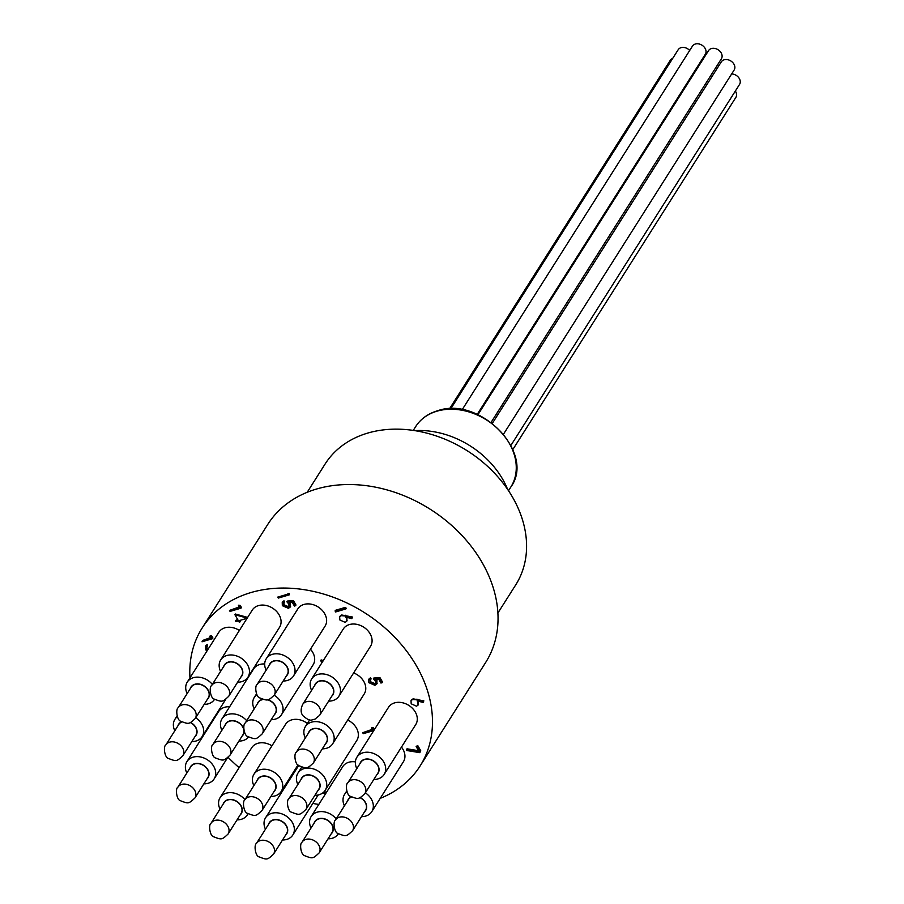 <?xml version="1.0" encoding="UTF-8"?>
<svg xmlns="http://www.w3.org/2000/svg" width="904" height="904" viewBox="0 0 904 904"><rect width="100%" height="100%" fill="white"/><g stroke="black" fill="none" stroke-linecap="round" stroke-linejoin="round"><path stroke-width="1.36" d="M212.937 744.421A10.091 7.808 32.3 0 1 216.745 741.653A10.091 7.808 32.3 0 1 227.944 745.099A10.091 7.808 32.3 0 1 229.978 755.213C223.616 761.111 223.672 761.066 215.525 757.97C211.717 757.213 210.18 745.834 212.937 744.421L225.921 723.923A10.091 7.808 32.3 0 1 229.729 721.155A10.091 7.808 32.3 0 1 243.73 729.551M243.888 730.511A10.091 7.808 32.3 0 1 242.961 734.715L229.978 755.213M257.177 684.362L270.16 663.864A10.091 7.808 32.3 0 1 273.968 661.095A10.091 7.808 32.3 0 1 285.167 664.542A10.091 7.808 32.3 0 1 287.201 674.655L274.217 695.153C267.866 701.052 267.912 701.007 259.764 697.911C255.956 697.154 254.431 685.774 257.177 684.362A10.091 7.808 32.3 0 1 260.985 681.593A10.091 7.808 32.3 0 1 272.194 685.04A10.091 7.808 32.3 0 1 274.217 695.153M177.862 787.203L190.846 766.705A10.091 7.808 32.3 0 1 194.654 763.936A10.091 7.808 32.3 0 1 205.863 767.383A10.091 7.808 32.3 0 1 207.886 777.496L194.902 797.995C188.552 803.893 188.597 803.848 180.45 800.741C176.642 799.995 175.116 788.616 177.862 787.203A10.091 7.808 32.3 0 1 181.67 784.435A10.091 7.808 32.3 0 1 192.88 787.87A10.091 7.808 32.3 0 1 194.902 797.995M178.201 707.708L191.185 687.209A10.091 7.808 32.3 0 1 194.993 684.441A10.091 7.808 32.3 0 1 206.191 687.887A10.091 7.808 32.3 0 1 208.225 698.001L195.241 718.499C188.879 724.398 188.936 724.353 180.789 721.256C176.981 720.499 175.444 709.12 178.201 707.708A10.091 7.808 32.3 0 1 182.009 704.939A10.091 7.808 32.3 0 1 193.207 708.386A10.091 7.808 32.3 0 1 195.241 718.499M211.626 685.537L224.61 665.05A10.091 7.808 32.3 0 1 228.418 662.282A10.091 7.808 32.3 0 1 239.628 665.717A10.091 7.808 32.3 0 1 241.65 675.842L228.678 696.34C222.316 702.227 222.361 702.193 214.214 699.086C210.417 698.329 208.88 686.961 211.626 685.537A10.091 7.808 32.3 0 1 215.434 682.769A10.091 7.808 32.3 0 1 226.644 686.215A10.091 7.808 32.3 0 1 228.678 696.34M359.939 797.622A10.091 7.808 32.3 0 1 365.51 810.3L352.526 830.787C346.175 836.686 346.221 836.652 338.073 833.544C334.277 832.787 332.74 821.42 335.486 819.996A10.091 7.808 32.3 0 1 339.294 817.227A10.091 7.808 32.3 0 1 350.503 820.674A10.091 7.808 32.3 0 1 352.526 830.787M335.486 819.996L348.469 799.498A10.091 7.808 32.3 0 1 351.498 797.012M190.292 722.533A10.091 7.808 32.3 0 1 195.863 735.212L182.879 755.71C176.517 761.609 176.574 761.563 168.427 758.467C164.618 757.71 163.082 746.331 165.839 744.919A10.091 7.808 32.3 0 1 169.647 742.15A10.091 7.808 32.3 0 1 180.856 745.597A10.091 7.808 32.3 0 1 182.879 755.71M165.839 744.919L178.822 724.42A10.091 7.808 32.3 0 1 181.851 721.923M256.51 843.342L269.494 822.855A10.091 7.808 32.3 0 1 273.302 820.086A10.091 7.808 32.3 0 1 284.5 823.521A10.091 7.808 32.3 0 1 286.534 833.646L273.55 854.144C267.188 860.032 267.245 859.998 259.098 856.89C255.29 856.133 253.753 844.765 256.51 843.342A10.091 7.808 32.3 0 1 260.318 840.573A10.091 7.808 32.3 0 1 271.516 844.02A10.091 7.808 32.3 0 1 273.55 854.144M302.06 842.166L315.044 821.668A10.091 7.808 32.3 0 1 318.841 818.9A10.091 7.808 32.3 0 1 330.05 822.346A10.091 7.808 32.3 0 1 332.084 832.46L319.101 852.958C312.739 858.856 312.795 858.811 304.648 855.704C300.84 854.958 299.303 843.579 302.06 842.166A10.091 7.808 32.3 0 1 305.868 839.398A10.091 7.808 32.3 0 1 317.067 842.844A10.091 7.808 32.3 0 1 319.101 852.958M211.05 823.228L224.034 802.729A10.091 7.808 32.3 0 1 227.842 799.961A10.091 7.808 32.3 0 1 239.04 803.407A10.091 7.808 32.3 0 1 241.074 813.521L228.09 834.019C221.74 839.918 221.785 839.872 213.638 836.776C209.83 836.019 208.304 824.651 211.05 823.228A10.091 7.808 32.3 0 1 214.858 820.459A10.091 7.808 32.3 0 1 226.068 823.906A10.091 7.808 32.3 0 1 228.09 834.019M347.848 782.785L360.832 762.298A10.091 7.808 32.3 0 1 364.64 759.529A10.091 7.808 32.3 0 1 375.838 762.965A10.091 7.808 32.3 0 1 377.872 773.089L364.888 793.588C358.526 799.475 358.583 799.441 350.436 796.334C346.627 795.576 345.091 784.209 347.848 782.785A10.091 7.808 32.3 0 1 351.656 780.016A10.091 7.808 32.3 0 1 362.866 783.463A10.091 7.808 32.3 0 1 364.888 793.588M244.905 799.791L257.889 779.293A10.091 7.808 32.3 0 1 261.697 776.525A10.091 7.808 32.3 0 1 272.895 779.971A10.091 7.808 32.3 0 1 274.929 790.096L261.945 810.583C255.583 816.481 255.64 816.448 247.493 813.34C243.684 812.583 242.148 801.215 244.905 799.791A10.091 7.808 32.3 0 1 248.713 797.023A10.091 7.808 32.3 0 1 259.923 800.469A10.091 7.808 32.3 0 1 261.945 810.583M296.331 752.184L309.315 731.686A10.091 7.808 32.3 0 1 313.123 728.918A10.091 7.808 32.3 0 1 324.333 732.364A10.091 7.808 32.3 0 1 326.355 742.478L313.372 762.976C307.021 768.875 307.066 768.829 298.919 765.722C295.111 764.976 293.585 753.597 296.331 752.184A10.091 7.808 32.3 0 1 300.139 749.416A10.091 7.808 32.3 0 1 311.349 752.851A10.091 7.808 32.3 0 1 313.372 762.976M245.233 723.008A10.091 7.808 32.3 0 1 249.041 720.239A10.091 7.808 32.3 0 1 260.239 723.686A10.091 7.808 32.3 0 1 262.273 733.799C255.911 739.698 255.968 739.664 247.82 736.557C244.012 735.799 242.475 724.432 245.233 723.008L258.216 702.51A10.091 7.808 32.3 0 1 262.013 699.741A10.091 7.808 32.3 0 1 263.109 699.504M267.211 699.73A10.091 7.808 32.3 0 1 275.257 713.312L262.273 733.799M288.907 798.65L301.879 778.152A10.091 7.808 32.3 0 1 305.688 775.383A10.091 7.808 32.3 0 1 316.897 778.83A10.091 7.808 32.3 0 1 318.92 788.955L305.947 809.442C299.586 815.34 299.631 815.306 291.483 812.199C287.687 811.442 286.15 800.074 288.907 798.65A10.091 7.808 32.3 0 1 292.704 795.882A10.091 7.808 32.3 0 1 303.913 799.328A10.091 7.808 32.3 0 1 305.947 809.442M302.637 704.476L315.62 683.978A10.091 7.808 32.3 0 1 318.784 681.435A10.091 7.808 32.3 0 1 330.344 684.384A10.091 7.808 32.3 0 1 332.661 694.78L319.677 715.267L314.852 719.256C311.62 719.324 310.987 722.714 302.964 715.742C300.659 712.94 300.557 709.188 302.637 704.476A10.091 7.808 32.3 0 1 305.801 701.933A10.091 7.808 32.3 0 1 317.372 704.871A10.091 7.808 32.3 0 1 319.677 715.267M492.364 423.332L721.279 61.901A7.605 5.887 32.3 0 1 722.047 60.975A7.605 5.887 32.3 0 1 731.494 61.427A7.605 5.887 32.3 0 1 734.138 70.037L503.528 434.135M701.334 60.534A7.605 5.887 32.3 0 1 701.911 61.099M717.697 64.602A7.605 5.887 32.3 0 1 718.748 65.89M462.136 409.761L692.453 46.115A7.605 5.887 32.3 0 1 693.221 45.2A7.605 5.887 32.3 0 1 703.267 46.138A7.605 5.887 32.3 0 1 705.312 54.263L477.233 414.371M477.956 414.687L708.521 50.647A7.605 5.887 32.3 0 1 709.29 49.731A7.605 5.887 32.3 0 1 719.335 50.669A7.605 5.887 32.3 0 1 721.381 58.794L491.098 422.383M731.664 73.947A7.605 5.887 32.3 0 1 737.483 76.32A7.605 5.887 32.3 0 1 739.529 84.445L510.918 445.401M450.734 408.834L678.169 49.754A7.605 5.887 32.3 0 1 678.938 48.827A7.605 5.887 32.3 0 1 689.695 50.477M449.491 408.868L670.203 60.387A7.605 5.887 32.3 0 1 670.971 59.472A7.605 5.887 32.3 0 1 672.666 58.444M735.347 91.055A7.605 5.887 32.3 0 1 735.845 97.417L512.817 449.559M346.537 618.178L346.661 621.308L345.158 622.359L339.836 619.952L339.667 616.833L341.271 615.68L345.158 615.952L352.04 617.714L352.47 617.025L351.871 618.641L345.78 617.082L346.537 618.178L346.978 617.489L346.853 620.935M352.04 617.714L351.871 618.641M339.927 616.505L341.701 614.991L352.47 617.025M341.271 615.68L341.701 614.991M335.553 611.974L335.429 610.313L344.842 607.533L344.401 608.222A122.526 94.818 -147.7 0 1 345.882 608.923L335.553 611.974M282.455 602.2L283.958 600.753L284.523 601.725L283.494 605.397L287.879 607.341L289.02 606.55L288.783 603.996L286.839 601.77L292.964 601.262L295.54 605.725L294.41 606.053L292.274 602.358L289.054 602.629L290.014 603.838L290.161 607.115L288.399 608.324L282.342 605.68L282.217 602.527L283.517 601.442L284.082 602.414L283.336 603.081M295.54 605.725L295.981 605.036L293.404 600.572L287.269 601.081L286.839 601.77M289.495 601.94L290.444 603.149L290.365 606.742M290.014 603.838L290.444 603.149M283.517 601.442L283.958 600.753M283.619 602.753L283.935 604.708L288.308 606.652L289.19 606.177M283.494 605.397L283.935 604.708M287.879 607.341L288.308 606.652M292.964 601.262L293.404 600.572M288.918 594.256L289.257 594.855L289.359 593.566L288.918 594.256A122.526 94.818 -147.7 0 0 287.528 594.222L277.731 597.115L287.528 594.222M289.257 594.855L278.296 598.086L277.731 597.115M247.086 618.279L239.571 620.506L240.294 621.76L239.176 622.088L238.453 620.833L235.921 621.59L235.356 620.607L237.888 619.861L234.904 614.697L247.052 618.065L247.572 617.511M240.283 620.291L240.294 621.76M235.356 620.607L237.605 619.387M234.904 614.697L235.345 614.008L247.493 617.375M238.351 605.849L239.854 606.155L241.006 608.166L230.045 611.409L229.48 610.426L239.323 607.522L238.351 605.849L238.792 605.16L240.283 605.465L241.447 607.477L241.006 608.166M239.854 606.155L240.283 605.465M229.48 610.426L239.04 607.036M206.869 651.162L205.683 649.693L205.445 646.303L206.813 645.117L207.378 646.089L206.361 647.388L207.445 650.259M206.564 646.88L207.875 649.569M205.694 645.976L207.253 644.428L207.378 646.089M206.813 645.117L207.253 644.428M206.813 649.377L207.253 648.688M211.773 635.998L212.937 638.009L212.496 638.699L202.021 641.795A122.526 94.818 -147.7 0 1 202.62 640.473L210.813 638.054L209.841 636.382L210.282 635.693L211.773 635.998L211.344 636.687L212.496 638.699M209.841 636.382L211.344 636.687M325.53 793.814L323.745 793.328L324.276 791.689L326.491 792.299M323.847 792.379L326.061 792.989M289.009 779.146L289.506 779.971M288.568 779.836L289.325 779.621M285.969 785.553L284.703 785.938M373.781 730.568L363.261 733.675L362.707 732.703L372.55 729.788L371.578 728.115L373.069 728.421L374.064 730.127M373.069 728.421L373.51 727.731L374.493 729.438M362.707 732.703L372.267 729.313M371.578 728.115L372.019 727.426L373.51 727.731M321.926 662.745L320.694 660.609L321.135 659.92L323.327 660.53M320.694 660.609L322.886 661.219M406.563 749.495L419.06 751.552L416.145 746.512L417.275 746.184L420.281 751.394A122.526 94.818 32.3 0 1 419.761 752.648L406.585 750.478L407.003 748.806L418.575 750.715M416.145 746.512L417.704 745.484L420.722 750.704L420.281 751.394M417.275 746.184L417.704 745.484M417.897 702.012L418.01 705.143L416.507 706.193L411.184 703.798L411.026 700.668L412.619 699.515L416.507 699.786L423.388 701.549L423.829 700.86L423.23 702.476L417.139 700.916L417.897 702.012L418.326 701.323L418.202 704.77M423.388 701.549L423.23 702.476M411.275 700.34L413.06 698.826L423.829 700.86M412.619 699.515L413.06 698.826M368.979 679.186L370.471 677.74L371.036 678.712L370.018 682.384L374.392 684.317L375.533 683.526L375.296 680.983L373.352 678.746L379.488 678.249L382.064 682.712L380.934 683.04L378.799 679.345L375.578 679.605L376.527 680.825L376.685 684.091L374.911 685.311L368.855 682.656L368.73 679.503L370.041 678.429L370.606 679.401L369.86 680.068M382.064 682.712L382.494 682.011L379.917 677.559L373.793 678.056L373.352 678.746M376.007 678.915L376.968 680.136L376.878 683.729M376.527 680.825L376.968 680.136M370.041 678.429L370.471 677.74M370.131 679.74L370.459 681.695L374.832 683.627L375.714 683.153M370.018 682.384L370.459 681.695M374.392 684.317L374.832 683.627M379.488 678.249L379.917 677.559M220.011 809.091A16.125 12.475 32.3 0 1 220.113 797.633A16.125 12.475 32.3 0 1 220.632 796.899A16.125 12.475 32.3 0 1 244.984 799.667M248.001 813.69A16.125 12.475 32.3 0 1 247.357 814.888A16.125 12.475 32.3 0 1 246.848 815.623A16.125 12.475 32.3 0 1 237.051 819.883M223.13 804.153A10.317 7.989 32.3 0 1 224.169 802.142A10.317 7.989 32.3 0 1 237.436 801.791A10.317 7.989 32.3 0 1 240.939 814.12A10.317 7.989 32.3 0 1 240.17 814.945M220.113 797.633L251.719 747.744A16.125 12.475 32.3 0 1 252.227 747.009A16.125 12.475 32.3 0 1 271.957 745.8M265.471 829.205A16.125 12.475 32.3 0 1 264.024 823.228A16.125 12.475 32.3 0 1 265.573 817.758A16.125 12.475 32.3 0 1 282.647 814.176A16.125 12.475 32.3 0 1 294.365 829.533A16.125 12.475 32.3 0 1 292.817 835.002A16.125 12.475 32.3 0 1 282.511 839.997M268.59 824.267A10.317 7.989 32.3 0 1 279.212 820.064A10.317 7.989 32.3 0 1 287.721 830.267A10.317 7.989 32.3 0 1 285.63 835.07M265.573 817.758L297.179 767.858A16.125 12.475 32.3 0 1 298.975 765.756M311.01 828.019A16.125 12.475 32.3 0 1 311.123 816.572A16.125 12.475 32.3 0 1 336.209 818.866M338.356 833.827L338.401 833.77A16.125 12.475 32.3 0 1 338.356 833.827A16.125 12.475 32.3 0 1 328.05 838.822M314.14 823.092A10.317 7.989 32.3 0 1 322.219 818.38A10.317 7.989 32.3 0 1 331.983 824.572A10.317 7.989 32.3 0 1 331.18 833.884M311.123 816.572L342.718 766.682A16.125 12.475 32.3 0 1 355.396 761.88M344.447 805.859A16.125 12.475 32.3 0 1 344.56 794.413A16.125 12.475 32.3 0 1 346.955 791.802M365.363 792.831A16.125 12.475 32.3 0 1 365.804 793.136A16.125 12.475 32.3 0 1 371.793 811.656A16.125 12.475 32.3 0 1 361.487 816.651M360.165 797.531A10.317 7.989 32.3 0 1 361.871 798.571A10.317 7.989 32.3 0 1 364.606 811.724M347.565 800.921A10.317 7.989 32.3 0 1 351.26 796.876M401.478 747.099A16.125 12.475 32.3 0 1 403.399 761.767L371.793 811.656M356.809 768.649A16.125 12.475 32.3 0 1 356.911 757.202A16.125 12.475 32.3 0 1 370.583 752.58A16.125 12.475 32.3 0 1 384.155 774.445A16.125 12.475 32.3 0 1 373.849 779.44M359.928 763.722A10.317 7.989 32.3 0 1 369.386 759.213A10.317 7.989 32.3 0 1 378.098 765.79A10.317 7.989 32.3 0 1 376.968 774.513M356.911 757.202L388.517 707.301A16.125 12.475 32.3 0 1 402.19 702.679A16.125 12.475 32.3 0 1 415.75 724.556L384.155 774.445M311.597 690.34A16.125 12.475 32.3 0 1 311.699 678.881A16.125 12.475 32.3 0 1 312.208 678.158A16.125 12.475 32.3 0 1 332.48 677.288A16.125 12.475 32.3 0 1 338.943 696.136A16.125 12.475 32.3 0 1 338.424 696.871A16.125 12.475 32.3 0 1 328.638 701.131M314.716 685.401A10.317 7.989 32.3 0 1 315.745 683.39A10.317 7.989 32.3 0 1 329.022 683.051A10.317 7.989 32.3 0 1 332.525 695.368A10.317 7.989 32.3 0 1 331.757 696.193M311.699 678.881L343.305 628.992A16.125 12.475 32.3 0 1 343.814 628.257A16.125 12.475 32.3 0 1 364.075 627.399A16.125 12.475 32.3 0 1 370.538 646.247L338.943 696.136M266.138 670.226A16.125 12.475 32.3 0 1 264.691 664.237A16.125 12.475 32.3 0 1 266.239 658.767A16.125 12.475 32.3 0 1 283.314 655.185A16.125 12.475 32.3 0 1 295.032 670.553A16.125 12.475 32.3 0 1 293.484 676.022A16.125 12.475 32.3 0 1 283.178 681.017M269.256 665.287A10.317 7.989 32.3 0 1 279.878 661.084A10.317 7.989 32.3 0 1 288.387 671.276A10.317 7.989 32.3 0 1 286.297 676.079M266.239 658.767L297.845 608.878A16.125 12.475 32.3 0 1 314.92 605.296A16.125 12.475 32.3 0 1 326.626 620.664A16.125 12.475 32.3 0 1 325.078 626.133L293.484 676.022M220.587 671.401A16.125 12.475 32.3 0 1 220.7 659.954A16.125 12.475 32.3 0 1 233.831 655.219A16.125 12.475 32.3 0 1 247.481 664.689A16.125 12.475 32.3 0 1 247.933 677.198A16.125 12.475 32.3 0 1 237.628 682.192M223.717 666.474A10.317 7.989 32.3 0 1 231.797 661.762A10.317 7.989 32.3 0 1 241.56 667.954A10.317 7.989 32.3 0 1 240.758 677.265M220.7 659.954L252.295 610.053A16.125 12.475 32.3 0 1 265.426 605.33A16.125 12.475 32.3 0 1 279.076 614.788A16.125 12.475 32.3 0 1 279.539 627.308L247.933 677.198M187.151 693.571A16.125 12.475 32.3 0 1 187.264 682.113A16.125 12.475 32.3 0 1 208.519 680.848A16.125 12.475 32.3 0 1 212.35 684.407M214.508 699.368L214.542 699.312A16.125 12.475 32.3 0 1 214.508 699.368A16.125 12.475 32.3 0 1 204.191 704.363M190.281 688.633A10.317 7.989 32.3 0 1 204.587 686.272A10.317 7.989 32.3 0 1 207.321 699.425M187.264 682.113L218.858 632.224A16.125 12.475 32.3 0 1 239.379 630.45M195.716 717.753A16.125 12.475 32.3 0 1 202.146 736.579A16.125 12.475 32.3 0 1 191.84 741.574M174.8 730.771A16.125 12.475 32.3 0 1 174.901 719.324A16.125 12.475 32.3 0 1 177.308 716.725M177.918 725.844A10.317 7.989 32.3 0 1 181.614 721.787M190.518 722.443A10.317 7.989 32.3 0 1 194.959 736.636M186.823 773.056A16.125 12.475 32.3 0 1 186.925 761.609A16.125 12.475 32.3 0 1 193.015 757.179A16.125 12.475 32.3 0 1 210.926 762.682A16.125 12.475 32.3 0 1 214.169 778.864A16.125 12.475 32.3 0 1 208.089 783.282A16.125 12.475 32.3 0 1 203.863 783.858M189.942 768.129A10.317 7.989 32.3 0 1 194.541 763.744A10.317 7.989 32.3 0 1 206.722 768.072A10.317 7.989 32.3 0 1 206.982 778.92M186.925 761.609L218.531 711.719A16.125 12.475 32.3 0 1 224.61 707.29A16.125 12.475 32.3 0 1 229.65 706.747M221.887 730.285A16.125 12.475 32.3 0 1 220.983 720.974A16.125 12.475 32.3 0 1 222 718.827L253.606 668.937A16.125 12.475 32.3 0 1 264.702 663.965M248.543 737.042A16.125 12.475 32.3 0 1 238.927 741.077M222 718.827A16.125 12.475 32.3 0 1 246.702 720.68M244.148 731.472A10.317 7.989 32.3 0 1 243.809 733.472A10.317 7.989 32.3 0 1 242.057 736.139M225.017 725.347A10.317 7.989 32.3 0 1 225.073 725.177A10.317 7.989 32.3 0 1 234.192 720.782A10.317 7.989 32.3 0 1 243.662 728.579M253.866 785.655A16.125 12.475 32.3 0 1 253.967 774.208L285.574 724.307A16.125 12.475 32.3 0 1 303.168 720.951A16.125 12.475 32.3 0 1 307.383 723.46M253.967 774.208A16.125 12.475 32.3 0 1 271.573 770.852A16.125 12.475 32.3 0 1 281.212 791.452A16.125 12.475 32.3 0 1 270.906 796.447M256.985 780.717A10.317 7.989 32.3 0 1 268.951 777.022A10.317 7.989 32.3 0 1 274.025 791.52M310.456 649.219A16.125 12.475 32.3 0 1 313.134 664.779L281.528 714.668A16.125 12.475 32.3 0 1 271.788 719.663A16.125 12.475 32.3 0 1 271.223 719.663M254.182 708.872A16.125 12.475 32.3 0 1 254.295 697.413A16.125 12.475 32.3 0 1 256.894 694.667M274.161 695.244A16.125 12.475 32.3 0 1 281.528 714.668M257.312 703.933A10.317 7.989 32.3 0 1 262.668 699.368M267.652 699.651A10.317 7.989 32.3 0 1 275.652 706.408A10.317 7.989 32.3 0 1 274.353 714.725M347.701 720.059A16.125 12.475 32.3 0 1 356.809 740.421L325.203 790.311A16.125 12.475 32.3 0 1 322.276 793.283A16.125 12.475 32.3 0 1 314.897 795.305M297.857 784.514A16.125 12.475 32.3 0 1 297.97 773.067A16.125 12.475 32.3 0 1 300.896 770.084A16.125 12.475 32.3 0 1 320.423 772.728A16.125 12.475 32.3 0 1 325.203 790.311M300.987 779.576A10.317 7.989 32.3 0 1 303.563 776.129A10.317 7.989 32.3 0 1 316.863 778.547A10.317 7.989 32.3 0 1 318.027 790.379M353.633 672.938A16.125 12.475 32.3 0 1 363.781 681.435A16.125 12.475 32.3 0 1 364.233 693.944L332.638 743.845A16.125 12.475 32.3 0 1 322.332 748.828M305.292 738.037A16.125 12.475 32.3 0 1 305.394 726.59A16.125 12.475 32.3 0 1 318.536 721.867A16.125 12.475 32.3 0 1 332.186 731.325A16.125 12.475 32.3 0 1 332.638 743.845M308.411 733.11A10.317 7.989 32.3 0 1 316.502 728.398A10.317 7.989 32.3 0 1 326.265 734.59A10.317 7.989 32.3 0 1 325.451 743.902M334.988 611.002L344.401 608.222M344.842 607.533A122.526 94.818 -147.7 0 1 346.311 608.234L345.882 608.923M210.53 637.58L202.62 640.473M420.722 750.704A122.526 94.818 -147.7 0 1 420.202 751.958L419.761 752.648M507.63 489.414A80.603 62.376 -147.7 0 0 414.812 430.632M307.213 492.273L325.067 464.08A112.853 87.326 32.3 0 1 367.657 433.106A112.853 87.326 32.3 0 1 493.03 471.639A112.853 87.326 32.3 0 1 515.743 584.854L497.878 613.036M380.222 798.356A128.978 99.802 -147.7 0 0 420.089 766.004A128.978 99.802 -147.7 0 0 394.133 636.619A128.978 99.802 -147.7 0 0 250.849 592.583A128.978 99.802 -147.7 0 0 202.168 627.986A128.978 99.802 -147.7 0 0 189.964 677.853M228.136 757.371A128.978 99.802 -147.7 0 0 239.119 767.632M279.89 793.102A128.978 99.802 -147.7 0 0 280.907 793.542M312.818 803.419A128.978 99.802 -147.7 0 0 318.807 804.436M420.089 766.004L485.651 662.485A128.978 99.802 -147.7 0 0 459.695 533.1A128.978 99.802 -147.7 0 0 316.411 489.064A128.978 99.802 -147.7 0 0 267.731 524.467L202.168 627.986M289.359 593.566A122.526 94.818 -147.7 0 0 287.969 593.532M510.85 486.996A56.364 43.618 -147.7 0 0 499.505 430.451A56.364 43.618 -147.7 0 0 436.892 411.207A56.364 43.618 -147.7 0 0 415.625 426.677C420.586 418.993 427.841 413.704 437.366 410.823C479.787 395.443 535.801 453.107 510.85 486.996L508.5 490.702M345.158 615.952L345.599 615.262M416.507 699.786L416.947 699.097M413.275 430.394L415.625 426.677M347.091 620.619L346.661 621.308M340.107 616.144L339.667 616.833M290.602 606.426L290.161 607.115M282.647 601.838L282.217 602.527M205.886 645.614L205.445 646.303M418.45 704.453L418.01 705.143M411.456 699.978L411.026 700.668M377.126 683.401L376.685 684.091M369.171 678.814L368.73 679.503M247.357 814.888L248.08 813.736M292.817 835.002L318.163 794.989M344.56 794.413L346.695 791.023M202.146 736.579L225.729 699.346M174.901 719.324L177.048 715.945M214.169 778.864L227.401 757.959M281.212 791.452L297.992 764.953M254.295 697.413L256.51 693.91M297.97 773.067L301.71 767.157M305.394 726.59L309.665 719.844"/></g></svg>
